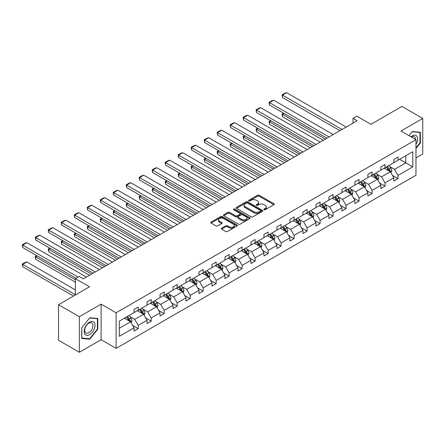 <?xml version="1.0" encoding="UTF-8"?>
<svg xmlns="http://www.w3.org/2000/svg" width="445" height="445" viewBox="0 0 445 445"><rect width="100%" height="100%" fill="white"/><g stroke="black" fill="none" stroke-linecap="round" stroke-linejoin="round"><path stroke-width="0.67" d="M264.063 209.706A0.807 0.467 0 0 0 265.209 209.706L273.892 204.694A1.157 0.667 0 0 0 274.231 204.222A1.157 0.667 0 0 0 273.892 203.749L259.179 195.255A1.157 0.667 0 0 0 257.544 195.255L248.861 200.267A0.807 0.467 0 0 0 248.621 200.6A0.807 0.467 0 0 0 248.861 200.929A0.807 0.467 0 0 0 250.007 200.929L251.13 200.278A3.699 2.136 0 0 1 256.359 200.278L257.583 200.99A3.699 2.136 0 0 1 258.667 202.497A3.699 2.136 0 0 1 257.583 204.01L256.459 204.656A0.807 0.467 0 0 0 256.225 204.989A0.807 0.467 0 0 0 256.459 205.317A0.807 0.467 0 0 0 257.605 205.317L258.729 204.667A3.699 2.136 0 0 1 263.963 204.667L265.187 205.379A3.699 2.136 0 0 1 266.271 206.886A3.699 2.136 0 0 1 265.187 208.399L264.063 209.044A0.807 0.467 0 0 0 263.824 209.378A0.807 0.467 0 0 0 264.063 209.706L264.063 209.044M415.964 157.942L422.75 154.02L422.75 118.448L401.935 106.427L370.958 124.311L356.801 116.139L353.013 118.326L353.013 123.132M79.349 352.284L101.121 339.713L101.121 304.135L79.349 316.707L79.349 352.284L58.529 340.264L58.529 304.692L89.506 286.803L75.35 278.631L75.35 294.979M79.349 316.707L58.529 304.692M221.66 228.19A1.157 0.667 0 0 0 221.326 228.663A1.157 0.667 0 0 0 221.66 229.136L225.787 231.517A1.157 0.667 0 0 0 227.423 231.517L237.068 225.949A1.157 0.667 0 0 0 237.408 225.482A1.157 0.667 0 0 0 237.068 225.009L222.355 216.515A1.157 0.667 0 0 0 220.72 216.515L211.08 222.083A1.157 0.667 0 0 0 210.741 222.556A1.157 0.667 0 0 0 211.08 223.023L216.064 225.904A1.157 0.667 0 0 0 217.7 225.904L221.827 223.523A1.157 0.667 0 0 0 222.166 223.051A1.157 0.667 0 0 0 221.827 222.578L219.352 221.148A3.093 1.786 0 0 1 218.451 219.886A3.093 1.786 0 0 1 220.358 218.239A3.093 1.786 0 0 1 223.724 218.623L233.414 224.219A3.093 1.786 0 0 1 234.315 225.482A3.093 1.786 0 0 1 232.407 227.128A3.093 1.786 0 0 1 229.042 226.744L227.423 225.81A1.157 0.667 0 0 0 225.787 225.81L221.66 228.19L221.66 229.136L225.787 226.772L225.787 225.81M75.35 278.631L79.138 276.445L83.304 278.848L357.174 120.728L353.013 118.326M101.121 304.135L116.112 312.791L415.964 139.669L415.964 175.247L116.112 348.368L116.112 312.791M422.75 118.448L400.973 131.019L415.964 139.669M251.208 216.843A1.157 0.667 0 0 0 252.843 216.843L262.489 211.275A1.157 0.667 0 0 0 262.828 210.802A1.157 0.667 0 0 0 262.489 210.329L247.776 201.835A1.157 0.667 0 0 0 246.141 201.835L236.495 207.403A1.157 0.667 0 0 0 236.162 207.876A1.157 0.667 0 0 0 236.495 208.349L251.208 216.843M234.003 209.879A0.807 0.467 0 0 1 234.821 209.995L234.821 209.033L249.779 217.672A1.157 0.667 0 0 1 250.118 218.139A1.157 0.667 0 0 1 249.779 218.612L240.133 224.18A1.157 0.667 0 0 1 238.498 224.18L223.785 215.686L223.785 214.746A1.157 0.667 0 0 0 223.451 215.213A1.157 0.667 0 0 0 223.785 215.686M223.785 214.746L227.918 212.36A1.157 0.667 0 0 1 229.548 212.36L235.516 215.808A1.157 0.667 0 0 0 237.152 215.808L239.888 214.223A1.157 0.667 0 0 0 240.228 213.75A1.157 0.667 0 0 0 239.888 213.283L233.675 209.695A0.807 0.467 0 0 1 233.441 209.367A0.807 0.467 0 0 1 233.942 208.933A0.807 0.467 0 0 1 234.821 209.033M119.316 321.129L134.056 312.624L134.056 309.403L138.217 306.994L138.217 310.215L147.045 305.12L147.045 301.899L151.211 299.496L151.211 302.717L160.033 297.622L160.033 294.401L164.199 291.998L164.199 295.219L173.027 290.123L173.027 286.903L177.188 284.5L177.188 287.72L186.016 282.625L186.016 279.399L190.176 276.996L190.176 280.216L199.004 275.121L199.004 271.901L203.17 269.498L203.17 272.718L211.998 267.623L211.998 264.402L216.159 261.999L216.159 265.22L224.986 260.125L224.986 256.904L229.147 254.501L229.147 257.722L237.975 252.621L237.975 249.4L242.141 246.997L242.141 250.218L250.963 245.123L250.963 241.902L255.13 239.499L255.13 242.72L263.957 237.624L263.957 234.404L268.118 232.001L268.118 235.221L276.946 230.126L276.946 226.906L281.107 224.497L281.107 227.723L289.934 222.622L289.934 219.402L294.101 216.999L294.101 220.219L302.928 215.124L302.928 211.903L307.089 209.5L307.089 212.721L315.917 207.626L315.917 204.405L320.077 202.002L320.077 205.223L328.905 200.128L328.905 196.907L333.071 194.498L333.071 197.725L341.894 192.624L341.894 189.403L346.06 187L346.06 190.221L354.887 185.126L354.887 181.905L359.048 179.502L359.048 182.723L367.876 177.627L367.876 174.407L372.037 172.004L372.037 175.224L380.864 170.129L380.864 166.908L385.031 164.5L385.031 167.72L393.853 162.625L393.853 159.405L398.019 157.002L398.019 160.222L412.76 151.712L412.76 166.908L398.019 175.413L398.019 178.634L393.853 181.043L393.853 177.816L385.031 182.917L385.031 186.138L380.864 188.541L380.864 185.32L372.037 190.416L372.037 193.636L367.876 196.039L367.876 192.819L359.048 197.914L359.048 201.134L354.887 203.537L354.887 200.317L346.06 205.412L346.06 208.633L341.894 211.041L341.894 207.821L333.071 212.916L333.071 216.137L328.905 218.54L328.905 215.319L320.077 220.414L320.077 223.635L315.917 226.038L315.917 222.817L307.089 227.912L307.089 231.133L302.928 233.536L302.928 230.315L294.101 235.411L294.101 238.637L289.934 241.04L289.934 237.819L281.107 242.914L281.107 246.135L276.946 248.538L276.946 245.317L268.118 250.413L268.118 253.633L263.957 256.036L263.957 252.816L255.13 257.911L255.13 261.132L250.963 263.535L250.963 260.314L242.141 265.409L242.141 268.635L237.975 271.038L237.975 267.818L229.147 272.913L229.147 276.134L224.986 278.537L224.986 275.316L216.159 280.411L216.159 283.632L211.998 286.035L211.998 282.814L203.17 287.909L203.17 291.13L199.004 293.533L199.004 290.312L190.176 295.413L190.176 298.634L186.016 301.037L186.016 297.816L177.188 302.911L177.188 306.132L173.027 308.535L173.027 305.315L164.199 310.41L164.199 313.63L160.033 316.033L160.033 312.813L151.211 317.908L151.211 321.129L147.045 323.537L147.045 320.311L138.217 325.412L138.217 328.632L134.056 331.036L134.056 327.815L119.316 336.32L119.316 321.129M137.388 310.699L143.546 314.253L134.724 319.354L129.901 316.567M134.724 319.354L138.217 325.412M143.546 314.253L147.045 320.311M134.056 311.85L134.724 312.234L138.217 310.215M150.377 303.201L156.54 306.755L147.712 311.85L142.889 309.069M147.712 311.85L151.211 317.908M156.54 306.755L160.033 312.813M147.045 304.352L147.712 304.736L151.211 302.717M163.365 295.697L169.528 299.257L160.701 304.352L155.883 301.571M160.701 304.352L164.199 310.41M169.528 299.257L173.027 305.315M160.033 296.854L160.701 297.238L164.199 295.219M176.354 288.199L182.517 291.759L173.689 296.854L168.872 294.073M173.689 296.854L177.188 302.911M182.517 291.759L186.016 297.816M173.027 289.356L173.689 289.74L177.188 287.72M189.347 280.7L195.511 284.255L186.683 289.356L181.86 286.569M186.683 289.356L190.176 295.413M195.511 284.255L199.004 290.312M186.016 281.852L186.683 282.236L190.176 280.216M202.336 273.202L208.499 276.757L199.672 281.852L194.854 279.071M199.672 281.852L203.17 287.909M208.499 276.757L211.998 282.814M199.004 274.354L199.672 274.737L203.17 272.718M215.324 265.698L221.488 269.258L212.66 274.354L207.843 271.572M212.66 274.354L216.159 280.411M221.488 269.258L224.986 275.316M211.998 266.855L212.66 267.239L216.159 265.22M228.318 258.2L234.476 261.76L225.654 266.855L220.831 264.074M225.654 266.855L229.147 272.913M234.476 261.76L237.975 267.818M224.986 259.352L225.654 259.741L229.147 257.722M241.307 250.702L247.47 254.256L238.642 259.352L233.82 256.57M238.642 259.352L242.141 265.409M247.47 254.256L250.963 260.314M237.975 251.853L238.642 252.237L242.141 250.218M254.295 243.204L260.459 246.758L251.631 251.853L246.814 249.072M251.631 251.853L255.13 257.911M260.459 246.758L263.957 252.816M250.963 244.355L251.631 244.739L255.13 242.72M267.284 235.7L273.447 239.26L264.619 244.355L259.802 241.574M264.619 244.355L268.118 250.413M273.447 239.26L276.946 245.317M263.957 236.857L264.619 237.241L268.118 235.221M280.278 228.202L286.441 231.762L277.613 236.857L272.791 234.07M277.613 236.857L281.107 242.914M286.441 231.762L289.934 237.819M276.946 229.353L277.613 229.742L281.107 227.723M293.266 220.703L299.429 224.258L290.602 229.353L285.785 226.572M290.602 229.353L294.101 235.411M299.429 224.258L302.928 230.315M289.934 221.855L290.602 222.239L294.101 220.219M306.255 213.2L312.418 216.76L303.59 221.855L298.773 219.073M303.59 221.855L307.089 227.912M312.418 216.76L315.917 222.817M302.928 214.357L303.59 214.74L307.089 212.721M319.249 205.701L325.406 209.261L316.584 214.357L311.761 211.575M316.584 214.357L320.077 220.414M325.406 209.261L328.905 215.319M315.917 206.858L316.584 207.242L320.077 205.223M332.237 198.203L338.4 201.763L329.573 206.858L324.75 204.071M329.573 206.858L333.071 212.916M338.4 201.763L341.894 207.821M328.905 199.354L329.573 199.744L333.071 197.725M345.225 190.705L351.389 194.259L342.561 199.354L337.744 196.573M342.561 199.354L346.06 205.412M351.389 194.259L354.887 200.317M341.894 191.856L342.561 192.24L346.06 190.221M358.214 183.201L364.377 186.761L355.549 191.856L350.732 189.075M355.549 191.856L359.048 197.914M364.377 186.761L367.876 192.819M354.887 184.358L355.549 184.742L359.048 182.723M371.208 175.703L377.366 179.263L368.543 184.358L363.721 181.577M368.543 184.358L372.037 190.416M377.366 179.263L380.864 185.32M367.876 176.86L368.543 177.244L372.037 175.224M384.196 168.204L390.36 171.759L381.532 176.86L376.715 174.073M381.532 176.86L385.031 182.917M390.36 171.759L393.853 177.816M380.864 169.356L381.532 169.74L385.031 167.72M399.599 159.31L405.762 162.87L394.52 169.356L389.703 166.575M394.52 169.356L398.019 175.413M412.76 166.908L405.762 162.87L405.762 155.75L412.76 151.712M101.121 339.713L116.112 348.368M393.853 161.858L394.52 162.241L398.019 160.222M119.316 328.243L130.557 321.757L124.394 318.197M130.557 321.757L134.056 327.815M392.484 175.441L398.019 178.634M379.49 182.94L385.031 186.138M366.502 190.438L372.037 193.636M353.514 197.936L359.048 201.134M340.52 205.44L346.06 208.633M327.531 212.938L333.071 216.137M314.543 220.436L320.077 223.635M301.554 227.94L307.089 231.133M288.56 235.438L294.101 238.637M275.572 242.937L281.107 246.135M262.583 250.435L268.118 253.633M249.589 257.939L255.13 261.132M236.601 265.437L242.141 268.635M223.613 272.935L229.147 276.134M210.624 280.433L216.159 283.632M197.63 287.937L203.17 291.13M184.642 295.435L190.176 298.634M171.653 302.934L177.188 306.132M158.659 310.432L164.199 313.63M145.671 317.936L151.211 321.129M132.682 325.434L138.217 328.632M415.964 148.452L420.375 142.962L420.375 132.248L412.343 131.531L409.022 135.664M97.794 329.205L97.794 318.492L89.757 317.774L81.719 327.77L81.719 338.484L89.757 339.201L97.794 329.205L97.377 328.966M264.386 209.823L265.187 209.356A3.699 2.136 0 0 0 266.271 207.848L266.271 206.886M258.667 202.497L258.667 203.46A3.699 2.136 0 0 1 257.583 204.973L256.782 205.434M273.875 204.7L259.179 196.217A1.157 0.667 0 0 0 257.544 196.217L249.183 201.045M262.472 211.286L247.776 202.798A1.157 0.667 0 0 0 246.141 202.798L236.512 208.36M260.447 211.136A0.807 0.467 0 0 0 260.681 210.802A0.807 0.467 0 0 0 260.447 210.474L247.531 203.02A0.807 0.467 0 0 0 246.385 203.02L245.201 203.704A3.699 2.136 0 0 0 244.121 205.212A3.699 2.136 0 0 0 245.201 206.719L254.028 211.82A3.699 2.136 0 0 0 259.263 211.82L260.447 211.136L260.447 212.098A0.807 0.467 0 0 0 260.681 211.764L260.681 210.802M244.121 205.212L244.121 206.174A3.699 2.136 0 0 0 245.201 207.682L245.201 206.719M260.447 212.098L259.263 212.782A3.699 2.136 0 0 1 254.028 212.782L245.201 207.682M223.802 215.697L227.918 213.322L227.918 212.36M240.228 213.75L240.228 214.713A1.157 0.667 0 0 1 239.888 215.185L237.152 216.765A1.157 0.667 0 0 1 235.516 216.765L229.548 213.322A1.157 0.667 0 0 0 227.918 213.322M234.821 209.995L249.762 218.623M241.707 219.379A3.093 1.786 0 0 0 245.078 219.769A3.093 1.786 0 0 0 246.986 218.117A3.093 1.786 0 0 0 246.079 216.854L242.67 214.885A1.157 0.667 0 0 0 241.034 214.885L238.297 216.465A1.157 0.667 0 0 0 237.958 216.938A1.157 0.667 0 0 0 238.297 217.41L241.707 219.379L241.707 220.342A3.093 1.786 0 0 0 245.078 220.731A3.093 1.786 0 0 0 246.986 219.079L246.986 218.117M237.958 216.938L237.958 217.9A1.157 0.667 0 0 0 238.297 218.373L238.297 217.41M241.707 220.342L238.297 218.373M234.315 225.482L234.315 226.438A3.093 1.786 0 0 1 232.407 228.09A3.093 1.786 0 0 1 229.042 227.701L227.423 226.772A1.157 0.667 0 0 0 225.787 226.772M218.451 219.886L218.451 220.848A3.093 1.786 0 0 0 219.352 222.111L219.352 221.148M221.81 223.529L219.352 222.111M237.052 225.96L222.355 217.477A1.157 0.667 0 0 0 220.72 217.477L211.091 223.034M419.963 142.723L420.375 142.962M88.905 338.712L89.757 339.201M390.994 172.86L391.756 170.646A3.121 1.802 -120 0 0 390.76 167.988L388.891 165.495M385.537 168.978L384.73 167.898M325.367 139.096L282.508 114.348L282.508 116.757L323.287 140.297M389.898 171.497L390.07 170.78A3.121 1.802 -120 0 0 389.18 168.9L387.311 166.408M386.527 166.858L388.585 169.606A1.591 0.918 60 0 1 388.874 170.09L390.07 170.78M386.31 166.986L388.179 169.478A3.121 1.802 60 0 1 388.958 170.952M284.088 113.436L282.508 114.348L282.052 114.087L283.632 113.175M282.508 116.757L282.052 114.087M342.021 129.478L282.508 95.119L282.508 97.522L339.941 130.68M346.182 127.075L286.669 92.716L282.508 95.119L282.052 94.857L284.967 93.172L286.669 92.716M282.508 97.522L282.052 94.857M378 180.359L378.767 178.145A3.121 1.802 -120 0 0 377.772 175.486L375.903 172.994M372.548 176.481L371.736 175.397M312.379 146.594L269.52 121.852L269.52 124.255L310.293 147.796M376.909 178.996L377.082 178.278A3.121 1.802 -120 0 0 376.186 176.404L374.317 173.906M373.539 174.357L375.597 177.104A1.591 0.918 60 0 1 375.886 177.588L377.082 178.278M373.322 174.484L375.191 176.977A3.121 1.802 60 0 1 375.969 178.451M271.1 120.934L269.52 121.852L269.058 121.585L270.643 120.673M269.52 124.255L269.058 121.585M365.011 187.857L365.779 185.643A3.121 1.802 -120 0 0 364.783 182.99L362.914 180.492M359.56 183.98L358.748 182.895M299.385 154.092L256.526 129.35L256.526 131.753L297.305 155.294M363.915 186.494L364.093 185.776A3.121 1.802 -120 0 0 363.198 183.902L361.329 181.404M360.55 181.855L362.603 184.603A1.591 0.918 60 0 1 362.892 185.087L364.093 185.776M360.328 181.983L362.202 184.48A3.121 1.802 60 0 1 362.975 185.954M258.111 128.438L256.526 129.35L256.07 129.083L257.655 128.171M256.526 131.753L256.07 129.083M329.033 136.977L269.52 102.623L269.52 105.026L326.947 138.184M333.194 134.574L273.681 100.214L269.52 102.623L269.058 102.356L271.973 100.67L273.681 100.214M269.52 105.026L269.058 102.356M316.039 144.48L256.526 110.121L256.526 112.524L313.959 145.682M320.205 142.077L260.692 107.718L256.526 110.121L256.07 109.854L258.984 108.174L260.692 107.718M256.526 112.524L256.07 109.854M415.964 144.425A7.654 4.417 120 0 0 416.865 142.567A7.654 4.417 120 0 0 416.52 135.914A7.654 4.417 120 0 0 410.941 136.771M415.513 139.413A5.796 3.349 120 0 0 414.312 136.693A5.796 3.349 120 0 0 411.358 137.01M409.038 135.669L412.176 131.764L419.963 132.46L419.963 142.845L415.964 147.812M419.446 132.165L419.963 132.46M94.279 328.81A7.654 4.417 120 0 0 92.299 321.412A7.654 4.417 120 0 0 84.9 327.971A7.654 4.417 120 0 0 86.886 335.363A7.654 4.417 120 0 0 94.279 328.81M92.382 328.271A5.796 3.349 120 0 0 91.731 322.931A5.796 3.349 120 0 0 85.284 327.637A5.796 3.349 120 0 0 85.935 332.971A5.796 3.349 120 0 0 92.382 328.271M81.802 338.078L81.802 327.692L89.59 318.008L97.377 318.703L97.377 329.083L89.59 338.773L81.719 338.028M96.86 318.409L97.377 318.703M352.023 195.355L352.785 193.147A3.121 1.802 -120 0 0 351.789 190.488L349.92 187.99M346.566 191.478L345.759 190.399M286.396 161.596L243.537 136.849L243.537 139.252L284.316 162.798M350.927 193.992L351.099 193.28A3.121 1.802 -120 0 0 350.209 191.4L348.34 188.908M347.556 189.359L349.614 192.101A1.591 0.918 60 0 1 349.904 192.585L351.099 193.28M347.339 189.481L349.208 191.979A3.121 1.802 60 0 1 349.987 193.453M245.123 135.936L243.537 136.849L243.081 136.587L244.661 135.669M243.537 139.252L243.081 136.587M303.051 151.979L243.537 117.619L243.537 120.022L300.97 153.18M307.211 149.576L247.704 115.216L243.537 117.619L243.081 117.358L245.996 115.672L247.704 115.216M243.537 120.022L243.081 117.358M339.029 202.859L339.796 200.645A3.121 1.802 -120 0 0 338.801 197.986L336.932 195.494M333.578 198.976L332.765 197.897M273.408 169.094L230.549 144.347L230.549 146.755L271.322 170.296M337.939 201.496L338.111 200.778A3.121 1.802 -120 0 0 337.221 198.898L335.352 196.406M334.568 196.857L336.626 199.605A1.591 0.918 60 0 1 336.915 200.089L338.111 200.778M334.351 196.985L336.22 199.477A3.121 1.802 60 0 1 336.999 200.951M232.129 143.435L230.549 144.347L230.087 144.085L231.673 143.173M230.549 146.755L230.087 144.085M290.062 159.477L230.549 125.117L230.549 127.52L287.976 160.678M294.223 157.074L234.71 122.714L230.549 125.117L230.087 124.856L233.002 123.17L234.71 122.714M230.549 127.52L230.087 124.856M326.04 210.357L326.808 208.143A3.121 1.802 -120 0 0 325.812 205.49L323.943 202.992M320.589 206.48L319.777 205.395M260.414 176.593L217.561 151.851L217.561 154.254L258.334 177.794M324.95 208.994L325.123 208.277A3.121 1.802 -120 0 0 324.227 206.402L322.358 203.905M321.579 204.355L323.637 207.103A1.591 0.918 60 0 1 323.927 207.587L325.123 208.277M321.362 204.483L323.231 206.975A3.121 1.802 60 0 1 324.005 208.449M219.14 150.933L217.561 151.851L217.099 151.584L218.684 150.671M217.561 154.254L217.099 151.584M277.068 166.975L217.561 132.621L217.561 135.024L274.988 168.182M281.234 164.572L221.721 130.213L217.561 132.621L217.099 132.354L220.014 130.674L221.721 130.213M217.561 135.024L217.099 132.354M313.052 217.855L313.82 215.647A3.121 1.802 -120 0 0 312.818 212.988L310.949 210.491M307.601 213.978L306.789 212.894M247.426 184.091L204.566 159.349L204.566 161.752L245.345 185.292M311.956 216.493L312.134 215.775A3.121 1.802 -120 0 0 311.239 213.9L309.37 211.403M308.585 211.859L310.643 214.601A1.591 0.918 60 0 1 310.933 215.085L312.134 215.775M308.368 211.981L310.237 214.479A3.121 1.802 60 0 1 311.016 215.953M206.152 158.437L204.566 159.349L204.11 159.082L205.69 158.17M204.566 161.752L204.11 159.082M264.08 174.479L204.566 140.119L204.566 142.522L261.999 175.68M268.246 172.076L208.733 137.716L204.566 140.119L204.11 139.852L207.025 138.173L208.733 137.716M204.566 142.522L204.11 139.852M300.064 225.354L300.826 223.145A3.121 1.802 -120 0 0 299.83 220.486L297.961 217.989M294.607 221.477L293.8 220.397M234.437 191.595L191.578 166.847L191.578 169.25L232.357 192.796M298.968 223.996L299.14 223.279A3.121 1.802 -120 0 0 298.25 221.399L296.381 218.907M295.597 219.357L297.655 222.105A1.591 0.918 60 0 1 297.944 222.583L299.14 223.279M295.38 219.48L297.249 221.977A3.121 1.802 60 0 1 298.028 223.451M193.158 165.935L191.578 166.847L191.122 166.586L192.702 165.668M191.578 169.25L191.122 166.586M251.091 181.977L191.578 147.618L191.578 150.021L249.011 183.179M255.252 179.574L195.739 145.215L191.578 147.618L191.122 147.356L194.037 145.671L195.739 145.215M191.578 150.021L191.122 147.356M287.07 232.857L287.837 230.643A3.121 1.802 -120 0 0 286.841 227.985L284.972 225.493M281.618 228.975L280.806 227.896M221.449 199.093L178.59 174.345L178.59 176.754L219.363 200.294M285.979 231.495L286.152 230.777A3.121 1.802 -120 0 0 285.256 228.902L283.387 226.405M282.608 226.855L284.666 229.603A1.591 0.918 60 0 1 284.956 230.087L286.152 230.777M282.391 226.983L284.26 229.475A3.121 1.802 60 0 1 285.039 230.949M180.169 173.433L178.59 174.345L178.128 174.084L179.713 173.172M178.59 176.754L178.128 174.084M238.103 189.475L178.59 155.116L178.59 157.519L236.017 190.677M242.264 187.072L182.75 152.713L178.59 155.116L178.128 154.854L181.043 153.169L182.75 152.713M178.59 157.519L178.128 154.854M274.081 240.356L274.849 238.142A3.121 1.802 -120 0 0 273.853 235.488L271.984 232.991M268.63 236.479L267.818 235.394M208.455 206.591L165.596 181.849L165.596 184.252L206.374 207.793M272.985 238.993L273.163 238.275A3.121 1.802 -120 0 0 272.268 236.401L270.399 233.903M269.62 234.354L271.673 237.102A1.591 0.918 60 0 1 271.962 237.586L273.163 238.275M269.397 234.482L271.272 236.979A3.121 1.802 60 0 1 272.045 238.448M167.181 180.937L165.596 181.849L165.139 181.582L166.725 180.67M165.596 184.252L165.139 181.582M225.109 196.979L165.596 162.62L165.596 165.023L223.028 198.181M229.275 194.571L169.762 160.211L165.596 162.62L165.139 162.353L168.054 160.673L169.762 160.211M165.596 165.023L165.139 162.353M261.093 247.854L261.855 245.646A3.121 1.802 -120 0 0 260.859 242.987L258.99 240.489M255.641 243.977L254.829 242.892M195.466 214.09L152.607 189.347L152.607 191.751L193.386 215.291M259.997 246.491L260.175 245.773A3.121 1.802 -120 0 0 259.279 243.899L257.41 241.401M256.626 241.858L258.684 244.6A1.591 0.918 60 0 1 258.973 245.084L260.175 245.773M256.409 241.98L258.278 244.477A3.121 1.802 60 0 1 259.057 245.952M154.192 188.435L152.607 189.347L152.151 189.081L153.731 188.168M152.607 191.751L152.151 189.081M212.12 204.478L152.607 170.118L152.607 172.521L210.04 205.679M216.281 202.075L156.773 167.715L152.607 170.118L152.151 169.851L155.066 168.171L156.773 167.715M152.607 172.521L152.151 169.851M248.099 255.352L248.866 253.144A3.121 1.802 -120 0 0 247.871 250.485L246.002 247.987M242.647 251.475L241.835 250.396M182.478 221.593L139.619 196.846L139.619 199.249L180.392 222.795M247.008 253.995L247.181 253.277A3.121 1.802 -120 0 0 246.291 251.397L244.422 248.905M243.638 249.356L245.696 252.104A1.591 0.918 60 0 1 245.985 252.582L247.181 253.277M243.421 249.478L245.29 251.976A3.121 1.802 60 0 1 246.068 253.45M141.198 195.934L139.619 196.846L139.163 196.584L140.742 195.667M139.619 199.249L139.163 196.584M199.132 211.976L139.619 177.616L139.619 180.019L197.046 213.177M203.293 209.573L143.78 175.213L139.619 177.616L139.163 177.355L142.072 175.669L143.78 175.213M139.619 180.019L139.163 177.355M235.11 262.856L235.878 260.642A3.121 1.802 -120 0 0 234.882 257.983L233.013 255.491M229.659 258.973L228.847 257.894M169.484 229.092L126.63 204.35L126.63 206.753L167.403 230.293M234.02 261.493L234.192 260.776A3.121 1.802 -120 0 0 233.297 258.901L231.428 256.403M230.649 256.854L232.707 259.602A1.591 0.918 60 0 1 232.996 260.086L234.192 260.776M230.432 256.982L232.301 259.474A3.121 1.802 60 0 1 233.08 260.948M128.21 203.432L126.63 204.35L126.169 204.083L127.754 203.17M126.63 206.753L126.169 204.083M186.138 219.474L126.63 185.114L126.63 187.523L184.058 220.676M190.304 217.071L130.791 182.711L126.63 185.114L126.169 184.853L129.083 183.168L130.791 182.711M126.63 187.523L126.169 184.853M222.122 270.354L222.889 268.14A3.121 1.802 -120 0 0 221.894 265.487L220.019 262.989M216.671 266.477L215.858 265.392M156.495 236.59L113.636 211.848L113.636 214.251L154.415 237.791M221.026 268.991L221.204 268.274A3.121 1.802 -120 0 0 220.308 266.399L218.439 263.902M217.655 264.352L219.713 267.1A1.591 0.918 60 0 1 220.002 267.584L221.204 268.274M217.438 264.48L219.307 266.978A3.121 1.802 60 0 1 220.086 268.446M115.222 210.936L113.636 211.848L113.18 211.581L114.76 210.669M113.636 214.251L113.18 211.581M173.149 226.978L113.636 192.618L113.636 195.021L171.069 228.179M177.316 224.569L117.803 190.215L113.636 192.618L113.18 192.351L116.095 190.671L117.803 190.215M113.636 195.021L113.18 192.351M209.133 277.852L209.895 275.644A3.121 1.802 -120 0 0 208.9 272.985L207.031 270.488M203.677 273.975L202.87 272.891M143.507 244.088L100.648 219.346L100.648 221.749L141.427 245.29M208.037 276.49L208.21 275.778A3.121 1.802 -120 0 0 207.32 273.897L205.451 271.4M204.667 271.856L206.725 274.598A1.591 0.918 60 0 1 207.014 275.082L208.21 275.778M204.45 271.978L206.319 274.476A3.121 1.802 60 0 1 207.097 275.95M102.228 218.434L100.648 219.346L100.192 219.085L101.772 218.167M100.648 221.749L100.192 219.085M160.161 234.476L100.648 200.117L100.648 202.519L158.081 235.678M164.322 232.073L104.814 197.714L100.648 200.117L100.192 199.85L103.107 198.17L104.814 197.714M100.648 202.519L100.192 199.85M196.139 285.351L196.907 283.142A3.121 1.802 -120 0 0 195.911 280.483L194.042 277.992M190.688 281.474L189.876 280.394M130.518 251.592L87.659 226.844L87.659 229.247L128.433 252.793M195.049 283.993L195.221 283.276A3.121 1.802 -120 0 0 194.332 281.396L192.457 278.904M191.678 279.354L193.736 282.102A1.591 0.918 60 0 1 194.026 282.581L195.221 283.276M191.461 279.477L193.33 281.974A3.121 1.802 60 0 1 194.109 283.448M89.239 225.932L87.659 226.844L87.198 226.583L88.783 225.671M87.659 229.247L87.198 226.583M147.173 241.974L87.659 207.615L87.659 210.018L145.087 243.176M151.333 239.571L91.82 205.212L87.659 207.615L87.198 207.353L90.112 205.668L91.82 205.212M87.659 210.018L87.198 207.353M183.151 292.855L183.918 290.641A3.121 1.802 -120 0 0 182.923 287.982L181.054 285.49M177.7 288.972L176.888 287.893M117.525 259.09L74.665 234.348L74.665 236.751L115.444 260.292M182.055 291.492L182.233 290.774A3.121 1.802 -120 0 0 181.338 288.9L179.469 286.402M178.69 286.853L180.742 289.6A1.591 0.918 60 0 1 181.032 290.084L182.233 290.774M178.473 286.981L180.342 289.473A3.121 1.802 60 0 1 181.115 290.947M76.251 233.43L74.665 234.348L74.209 234.081L75.795 233.169M74.665 236.751L74.209 234.081M134.179 249.473L74.665 215.113L74.665 217.522L132.098 250.674M138.345 247.07L78.832 212.71L74.665 215.113L74.209 214.852L77.124 213.166L78.832 212.71M74.665 217.522L74.209 214.852M170.162 300.353L170.924 298.139A3.121 1.802 -120 0 0 169.929 295.486L168.06 292.988M164.711 296.476L163.899 295.391M104.536 266.588L61.677 241.846L61.677 244.249L102.456 267.79M169.067 298.99L169.245 298.272A3.121 1.802 -120 0 0 168.349 296.398L166.48 293.9M165.696 294.351L167.754 297.099A1.591 0.918 60 0 1 168.043 297.583L169.245 298.272M165.479 294.479L167.348 296.976A3.121 1.802 60 0 1 168.127 298.45M63.262 240.934L61.677 241.846L61.221 241.579L62.801 240.667M61.677 244.249L61.221 241.579M121.19 256.976L61.677 222.617L61.677 225.02L119.11 258.178M125.357 254.573L65.843 220.214L61.677 222.617L61.221 222.35L64.136 220.67L65.843 220.214M61.677 225.02L61.221 222.35M157.168 307.851L157.936 305.643A3.121 1.802 -120 0 0 156.94 302.984L155.071 300.486M151.717 303.974L150.911 302.889M91.548 274.087L48.689 249.345L48.689 251.748L89.467 275.294M156.078 306.488L156.251 305.776A3.121 1.802 -120 0 0 155.361 303.896L153.492 301.404M152.707 301.855L154.765 304.597A1.591 0.918 60 0 1 155.055 305.081L156.251 305.776M152.49 301.977L154.359 304.475A3.121 1.802 60 0 1 155.138 305.949M50.268 248.432L48.689 249.345L48.232 249.083L49.812 248.165M48.689 251.748L48.232 249.083M108.202 264.475L48.689 230.115L48.689 232.518L106.121 265.676M112.363 262.072L52.849 227.712L48.689 230.115L48.232 229.848L51.147 228.168L52.849 227.712M48.689 232.518L48.232 229.848M144.18 315.355L144.948 313.141A3.121 1.802 -120 0 0 143.952 310.482L142.083 307.99M138.729 311.472L137.917 310.393M75.35 279.738L35.7 256.843L35.7 259.251L75.35 282.141M143.09 313.992L143.262 313.274A3.121 1.802 -120 0 0 142.367 311.394L140.498 308.902M139.719 309.353L141.777 312.101A1.591 0.918 60 0 1 142.066 312.579L143.262 313.274M139.502 309.475L141.371 311.973A3.121 1.802 60 0 1 142.15 313.447M37.28 255.931L35.7 256.843L35.238 256.581L36.824 255.669M35.7 259.251L35.238 256.581M95.208 271.973L35.7 237.613L35.7 240.016L93.127 273.174M99.374 269.57L39.861 235.21L35.7 237.613L35.238 237.352L38.153 235.666L39.861 235.21M35.7 240.016L35.238 237.352M131.192 322.853L131.959 320.639A3.121 1.802 -120 0 0 130.964 317.98L129.089 315.488M75.35 294.74L22.706 264.347L26.872 261.938L75.35 289.929M125.74 318.97L124.928 317.891M22.706 266.75L22.25 264.08L22.706 264.347L22.706 266.75L73.475 296.059M130.096 321.49L130.274 320.773A3.121 1.802 -120 0 0 129.378 318.898L127.509 316.401M126.725 316.851L128.783 319.599A1.591 0.918 60 0 1 129.072 320.083L130.274 320.773M126.508 316.979L128.377 319.471A3.121 1.802 60 0 1 129.156 320.945M22.25 264.08L25.165 262.4L26.872 261.938M78.059 277.068L22.706 245.112L22.706 247.52L75.973 278.27M86.386 277.068L26.872 242.709L22.706 245.112L22.25 244.85L25.165 243.165L26.872 242.709M22.706 247.52L22.25 244.85M265.187 209.356L265.187 208.399M256.459 205.317L256.459 204.656M257.583 204.973L257.583 204.01M248.861 200.929L248.861 200.267M257.544 196.217L257.544 195.255M259.179 196.217L259.179 195.255M273.892 204.694L273.892 203.749M236.495 208.349L236.495 207.403M246.141 202.798L246.141 201.835M247.776 202.798L247.776 201.835M262.489 211.275L262.489 210.329M254.028 212.782L254.028 211.82M259.263 212.782L259.263 211.82M229.548 213.322L229.548 212.36M235.516 216.765L235.516 215.808M237.152 216.765L237.152 215.808M239.888 215.185L239.888 214.223M249.779 218.612L249.779 217.672M227.423 226.772L227.423 225.81M229.042 227.701L229.042 226.744M221.827 223.523L221.827 222.578M211.08 223.023L211.08 222.083M220.72 217.477L220.72 216.515M222.355 217.477L222.355 216.515M237.068 225.949L237.068 225.009M390.132 171.631L391.739 170.708M389.18 168.9L390.76 167.988M387.295 169.99L388.179 169.478M377.143 179.129L378.745 178.206M376.186 176.404L377.772 175.486M374.301 177.494L375.191 176.977M364.155 186.633L365.757 185.704M363.198 183.902L364.783 182.99M361.312 184.992L362.202 184.48M351.166 194.131L352.768 193.208M350.209 191.4L351.789 190.488M348.324 192.49L349.208 191.979M338.172 201.63L339.774 200.706M337.221 198.898L338.801 197.986M335.33 199.989L336.22 199.477M325.184 209.128L326.786 208.204M324.227 206.402L325.812 205.49M322.341 207.492L323.231 206.975M312.195 216.632L313.797 215.703M311.239 213.9L312.818 212.988M309.353 214.991L310.237 214.479M299.201 224.13L300.809 223.206M298.25 221.399L299.83 220.486M296.364 222.489L297.249 221.977M286.213 231.628L287.815 230.705M285.256 228.902L286.841 227.985M283.37 229.987L284.26 229.475M273.224 239.132L274.826 238.203M272.268 236.401L273.853 235.488M270.382 237.491L271.272 236.979M260.236 246.63L261.838 245.701M259.279 243.899L260.859 242.987M257.394 244.989L258.278 244.477M247.242 254.128L248.844 253.205M246.291 251.397L247.871 250.485M244.4 252.487L245.29 251.976M234.254 261.627L235.856 260.703M233.297 258.901L234.882 257.983M231.411 259.986L232.301 259.474M221.265 269.13L222.867 268.202M220.308 266.399L221.894 265.487M218.423 267.49L219.307 266.978M208.271 276.629L209.879 275.7M207.32 273.897L208.9 272.985M205.434 274.988L206.319 274.476M195.283 284.127L196.885 283.204M194.332 281.396L195.911 280.483M192.44 282.486L193.33 281.974M182.294 291.625L183.896 290.702M181.338 288.9L182.923 287.982M179.452 289.984L180.342 289.473M169.306 299.129L170.908 298.2M168.349 296.398L169.929 295.486M166.463 297.488L167.348 296.976M156.312 306.627L157.914 305.704M155.361 303.896L156.94 302.984M153.475 304.986L154.359 304.475M143.323 314.126L144.925 313.202M142.367 311.394L143.952 310.482M140.481 312.485L141.371 311.973M130.335 321.624L131.937 320.7M129.378 318.898L130.964 317.98M127.492 319.983L128.377 319.471"/></g></svg>
